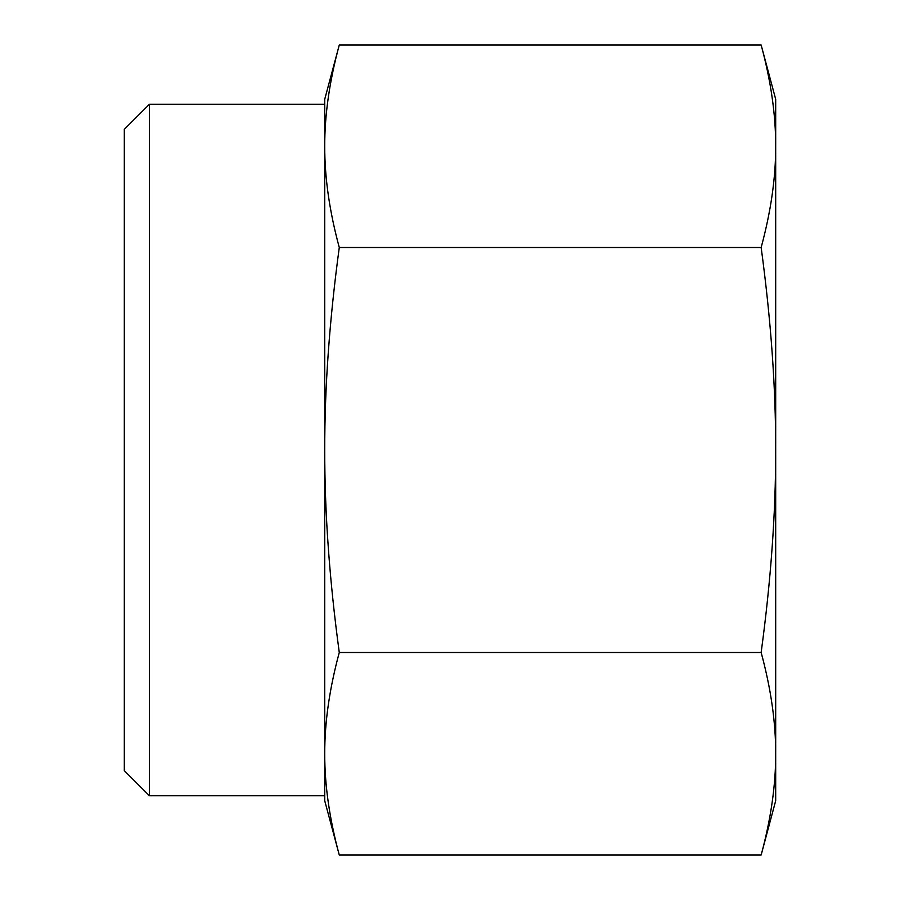 <?xml version="1.0" encoding="UTF-8"?>
<svg xmlns="http://www.w3.org/2000/svg" width="900" height="900" viewBox="0 0 900 900"><rect width="100%" height="100%" fill="white"/><g stroke="black" fill="none" stroke-linecap="round" stroke-linejoin="round"><path stroke-width="1.35" d="M761.153 45L775.688 99.259L775.688 800.741L761.153 855C770.918 818.944 775.766 785.194 775.688 753.75C775.766 722.306 770.918 688.556 761.153 652.5C770.918 580.387 775.766 512.887 775.688 450C775.766 387.113 770.918 319.613 761.153 247.5C770.918 211.444 775.766 177.694 775.688 146.25C775.766 114.806 770.918 81.056 761.153 45L339.277 45C329.501 81.056 324.652 114.806 324.731 146.25C324.652 177.694 329.501 211.444 339.277 247.5L761.153 247.5M339.277 247.5C329.501 319.613 324.652 387.113 324.731 450C324.652 512.887 329.501 580.387 339.277 652.5L761.153 652.5M339.277 652.5C329.501 688.556 324.652 722.306 324.731 753.75C324.652 785.194 329.501 818.944 339.277 855L761.153 855M149.366 104.265L124.312 129.319L124.312 770.681L149.366 795.735L149.366 104.265L324.731 104.265M339.277 855L324.731 800.741L324.731 99.259L339.277 45M149.366 795.735L324.731 795.735"/></g></svg>
